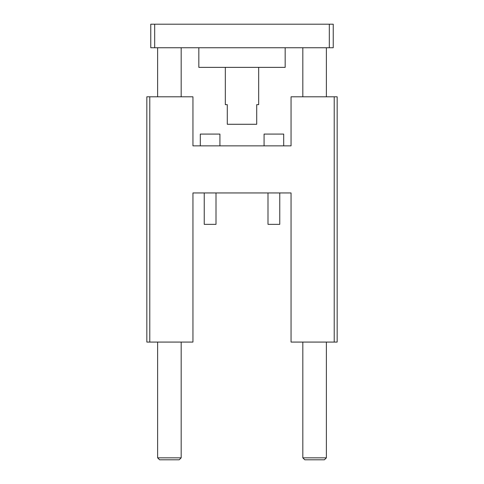 <?xml version="1.0" encoding="UTF-8"?>
<svg xmlns="http://www.w3.org/2000/svg" width="484" height="484" viewBox="0 0 484 484"><rect width="100%" height="100%" fill="white"/><g stroke="black" fill="none" stroke-linecap="round" stroke-linejoin="round"><path stroke-width="0.73" d="M204.23 192.947L204.23 224.34L216.003 224.34L216.003 192.947M267.997 192.947L267.997 224.34L279.77 224.34L279.77 192.947M283.697 145.853L283.697 134.08L264.076 134.08L264.076 145.853M219.924 145.853L219.924 134.08L200.303 134.08L200.303 145.853M334.22 96.8L291.053 96.8L291.053 145.853L192.947 145.853L192.947 96.8L149.78 96.8L149.78 342.073L192.947 342.073L192.947 192.947L291.053 192.947L291.053 342.073L337.166 342.073L337.166 96.8L334.22 96.8L334.22 342.073M149.78 342.073L146.833 342.073L146.833 96.8L149.78 96.8M304.787 459.8L324.413 459.8L326.373 457.84L302.827 457.84L304.787 459.8M302.827 47.747L302.827 96.8M302.827 342.073L302.827 457.84M159.587 459.8L179.213 459.8L181.173 457.84L157.627 457.84L159.587 459.8M157.627 47.747L157.627 96.8M157.627 342.073L157.627 457.84M225.32 67.367L225.32 104.647L227.286 104.647L227.286 124.273L256.714 124.273L256.714 104.647L258.68 104.647L258.68 67.367M198.833 47.747L198.833 67.367L285.167 67.367L285.167 47.747M154.686 47.747L150.76 47.747L150.76 24.2L154.686 24.2L154.686 47.747L333.24 47.747L333.24 24.2L329.314 24.2L329.314 47.747M154.686 24.2L329.314 24.2M326.373 47.747L326.373 96.8M326.373 342.073L326.373 457.84M181.173 47.747L181.173 96.8M181.173 342.073L181.173 457.84"/></g></svg>
